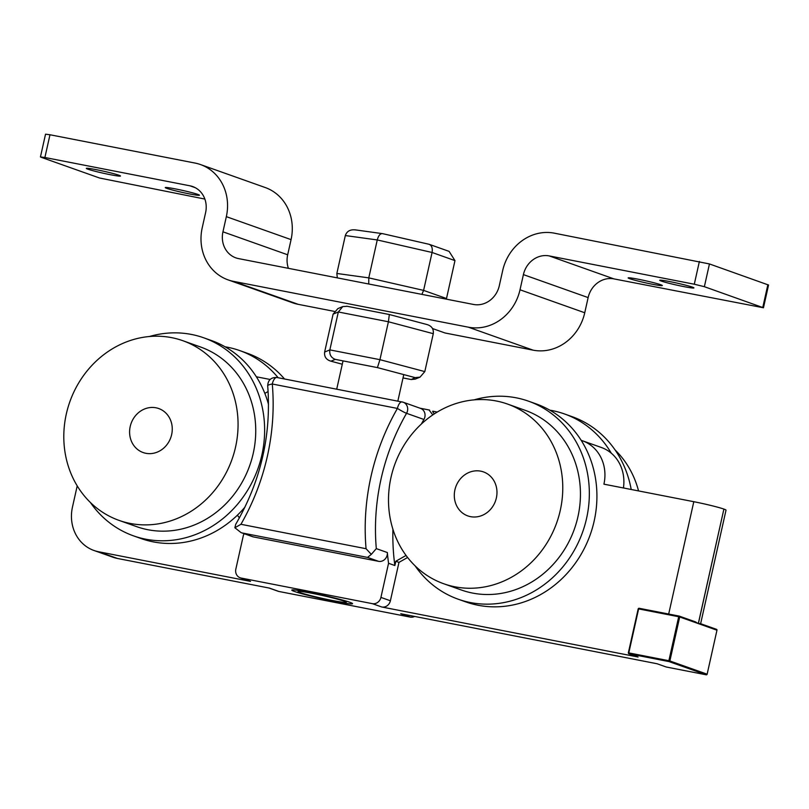 <?xml version="1.0" encoding="UTF-8"?>
<svg xmlns="http://www.w3.org/2000/svg" width="809" height="809" viewBox="0 0 809 809"><rect width="100%" height="100%" fill="white"/><g stroke="black" fill="none" stroke-linecap="round" stroke-linejoin="round"><path stroke-width="1.21" d="M300.24 592.603A24.715 1.426 -167.4 0 0 327.16 599.418A24.715 1.426 -167.4 0 0 346.292 602.28A24.715 1.426 -167.4 0 0 344.118 601.168A24.715 1.426 -167.4 0 0 317.199 594.352A24.715 1.426 -167.4 0 0 298.066 591.5A24.715 1.426 -167.4 0 0 300.24 592.603M244.257 533.738A212.201 191.531 -70.5 0 1 243.469 534.971L235.844 569.101A7.787 7.028 -70.5 0 0 240.152 577.778A7.787 7.028 -70.5 0 0 241.052 578.03L372.322 603.645A7.787 7.028 -70.5 0 0 380.928 597.406L390.393 600.774L398.979 562.376L395.823 561.254L406.047 555.449M432.764 411.205L437.244 412.074M581.196 440.359A38.913 35.121 109.5 0 1 582.389 440.753A38.913 35.121 109.5 0 1 603.918 484.166L693.798 501.701A23.269 1.335 12.6 0 1 723.893 509.083L698.309 623.587L679.702 616.984L669.872 660.963L707.137 674.19L716.966 630.211L698.369 623.608L700.27 623.577L716.44 629.311A0.779 0.698 109.5 0 1 716.966 630.211L716.531 629.341L700.27 623.577M698.369 623.608L723.893 509.083M723.964 509.104A23.269 1.335 12.6 0 1 726.017 510.155L700.634 623.699M77.209 485.896L72.466 507.081A38.913 35.121 -70.5 0 0 93.996 550.494A38.913 35.121 -70.5 0 0 98.536 551.738L117.487 558.463L269.478 588.113L278.943 591.48L410.214 617.095L400.738 613.728L657.05 663.744L666.201 666.99L706.277 674.817L669.013 661.59L628.947 653.763L638.099 657.019L381.787 607.003L372.322 603.645M98.536 551.738L250.527 581.388A7.787 7.028 109.5 0 1 249.617 581.145L240.152 577.778M420.104 408.221L429.609 410.082M270.115 379.461L256.352 376.782M623.415 487.969A38.913 35.121 -70.5 0 0 601.34 447.478L582.389 440.753M432.785 414.916L429.508 410.557M423.916 419.477L406.553 413.308A7.787 0.667 -150.1 0 1 397.421 408.434A7.787 3.317 -79 0 1 402.063 401.911A7.787 3.317 -79 0 1 402.275 401.972A7.787 7.028 109.5 0 1 403.175 402.215L420.549 408.383A7.787 7.028 109.5 0 1 423.916 419.477A212.201 191.531 -70.5 0 0 421.358 424.047M392.921 529.308A212.201 191.531 -70.5 0 0 394.863 565.531L395.823 561.254M239.403 517.871L237.381 515.191M264.826 393.386L268.113 391.516M394.863 565.531L388.553 563.286L380.928 597.406M414.602 616.438A7.787 7.028 109.5 0 1 410.214 617.095M278.943 591.48A7.787 7.028 109.5 0 1 278.043 591.227L269.013 588.022M366.062 548.714A219.987 198.559 109.5 0 1 397.421 408.434L272.289 384.012A7.787 1.507 175 0 0 267.688 385.802C271.49 434.898 260.832 481.072 235.712 524.323L234.873 527.751L240.93 524.293L366.062 548.714L371.321 554.367L376.306 548.623L387.359 552.547A212.201 191.531 -70.5 0 0 388.553 563.286M387.359 552.547A7.787 7.028 109.5 0 1 378.582 561.335L367.529 557.411L371.321 554.367M234.873 527.751L241.062 532.605L253.439 536.923L378.582 561.335M253.439 536.923A7.787 7.028 109.5 0 1 252.529 536.67L241.062 532.605M117.487 558.463A38.913 35.121 109.5 0 1 112.947 557.219L93.996 550.494M434.332 413.895L432.663 411.68M398.979 562.376L407.594 557.482M390.393 600.774A7.787 7.028 109.5 0 1 381.787 607.003M679.358 616.155L695.619 621.919L679.277 616.114A0.779 0.698 -70.5 0 0 679.186 616.094L639.09 608.267L679.145 616.084L678.7 616.731L638.625 608.914L628.795 652.893L668.871 660.72L678.7 616.731L679.702 616.984A0.779 0.698 -70.5 0 0 679.277 616.114L679.166 616.084M695.366 621.828L698.309 623.587M335.3 359.378C331.103 357.75 329.283 354.595 329.85 349.892L379.937 359.671L377.419 367.599L335.3 359.378L330.921 361.188C326.219 359.762 324.116 356.718 324.631 352.046L333.106 314.135L337.879 308.593L342.743 306.591L338.324 311.981L333.106 314.135M324.631 352.046L329.85 349.892L338.324 311.981L388.411 321.76L379.937 359.671L424.806 371.594L433.28 333.682L388.411 321.76L389.331 314.509L427 324.54C431.703 325.966 433.796 329.01 433.28 333.682M424.806 371.594L420.033 377.136L415.138 377.621L377.419 367.599M330.921 361.188L342.288 364.222L330.921 361.188M420.033 377.136L415.169 379.138L411.205 379.532L415.138 377.621M347.172 306.298L342.743 306.591M470.555 516.658A23.35 21.074 109.5 0 1 467.824 515.909A23.35 21.074 109.5 0 1 455.295 488.343A23.35 21.074 109.5 0 1 480.718 471.162A23.35 21.074 109.5 0 1 483.448 471.9A23.35 21.074 109.5 0 1 495.978 499.466A23.35 21.074 109.5 0 1 470.555 516.658A23.35 21.074 -70.5 0 0 495.978 499.466A23.35 21.074 -70.5 0 0 483.448 471.9A23.35 21.074 -70.5 0 0 480.718 471.162A23.35 21.074 -70.5 0 0 455.295 488.343A23.35 21.074 -70.5 0 0 467.824 515.909A23.35 21.074 -70.5 0 0 470.555 516.658M145.842 453.293A23.35 21.074 -70.5 0 0 171.265 436.102A23.35 21.074 -70.5 0 0 158.736 408.545A23.35 21.074 -70.5 0 0 156.016 407.797A23.35 21.074 -70.5 0 0 130.593 424.988A23.35 21.074 -70.5 0 0 143.122 452.544A23.35 21.074 -70.5 0 0 145.842 453.293A23.35 21.074 -70.5 0 0 171.265 436.102A23.35 21.074 -70.5 0 0 158.736 408.545A23.35 21.074 -70.5 0 0 156.016 407.797A23.35 21.074 -70.5 0 0 130.593 424.988A23.35 21.074 -70.5 0 0 143.122 452.544A23.35 21.074 -70.5 0 0 145.842 453.293M130.168 523.433A95.341 86.047 109.5 0 1 119.034 520.389A95.341 86.047 109.5 0 1 67.885 407.847A95.341 86.047 109.5 0 1 171.69 337.656A95.341 86.047 109.5 0 1 182.824 340.7A95.341 86.047 109.5 0 1 233.983 453.242A95.341 86.047 109.5 0 1 130.168 523.433M182.824 340.7L200.501 346.98A95.341 86.047 109.5 0 1 251.66 459.522A95.341 86.047 109.5 0 1 147.845 529.713A95.341 86.047 109.5 0 1 136.721 526.669L119.034 520.389M149.352 336.524A105.069 94.835 109.5 0 1 191.49 334.451A105.069 94.835 109.5 0 1 203.757 337.808A105.069 94.835 109.5 0 1 260.134 461.838A105.069 94.835 109.5 0 1 145.731 539.188A105.069 94.835 109.5 0 1 133.465 535.841A105.069 94.835 109.5 0 1 90.426 502.531M244.965 507.112A105.069 94.835 109.5 0 1 153.305 541.878A105.069 94.835 109.5 0 1 141.039 538.531L133.465 535.841M203.757 337.808L211.341 340.498A105.069 94.835 109.5 0 1 268.527 404.54M638.554 490.921A95.341 86.047 -70.5 0 0 615.083 449.946M631.202 489.485A105.069 94.835 -70.5 0 0 572.034 416.635L564.46 413.945A105.069 94.835 -70.5 0 0 552.193 410.588A105.069 94.835 -70.5 0 0 549.807 410.163M623.84 488.049A105.069 94.835 -70.5 0 0 623.587 486.634M611.311 453.222A105.069 94.835 -70.5 0 0 564.46 413.945M278.154 377.732A105.069 94.835 -70.5 0 0 239.757 350.59A105.069 94.835 -70.5 0 0 227.491 347.233A105.069 94.835 -70.5 0 0 225.104 346.798M284.515 378.976A105.069 94.835 -70.5 0 0 247.332 353.28L239.757 350.59M454.87 586.798A95.341 86.047 109.5 0 1 443.747 583.754A95.341 86.047 109.5 0 1 392.587 471.202A95.341 86.047 109.5 0 1 496.402 401.011A95.341 86.047 109.5 0 1 507.526 404.055A95.341 86.047 109.5 0 1 558.685 516.607A95.341 86.047 109.5 0 1 454.87 586.798M507.526 404.055L525.213 410.335A95.341 86.047 109.5 0 1 576.362 522.887A95.341 86.047 109.5 0 1 472.557 593.068A95.341 86.047 109.5 0 1 461.423 590.024L443.747 583.754M474.054 399.879A105.069 94.835 109.5 0 1 516.203 397.816A105.069 94.835 109.5 0 1 528.469 401.163A105.069 94.835 109.5 0 1 584.836 525.203A105.069 94.835 109.5 0 1 470.433 602.553A105.069 94.835 109.5 0 1 458.167 599.196A105.069 94.835 109.5 0 1 415.128 565.885M528.469 401.163L536.043 403.853A105.069 94.835 109.5 0 1 592.421 527.893A105.069 94.835 109.5 0 1 478.018 605.243A105.069 94.835 109.5 0 1 465.751 601.886L458.167 599.196M349.812 602.28A31.126 1.79 12.6 0 1 352.562 603.676A31.126 1.79 12.6 0 1 328.454 600.076A31.126 1.79 12.6 0 1 294.547 591.49A31.126 1.79 12.6 0 1 291.796 590.095A31.126 1.79 12.6 0 1 315.904 593.695A31.126 1.79 12.6 0 1 349.812 602.28M354.858 229.807L382.596 233.659C380.291 233.366 378.511 235.459 377.257 239.949L368.783 277.871L368.742 284.01M382.384 233.599L428.689 244.197C431.642 245.097 432.775 247.857 432.077 252.479L423.603 290.391L421.883 294.375M355.748 229.968C350.378 229.24 346.899 231.101 345.322 235.55L336.847 273.462L368.783 277.871L423.603 290.391L446.497 298.521L446.325 299.148M428.982 244.247L449.086 251.366L454.971 260.609L446.497 298.521M337.313 277.871L336.847 273.462M660.781 284.748A17.515 1.011 12.6 0 1 662.328 285.537A17.515 1.011 12.6 0 1 648.767 283.514A17.515 1.011 12.6 0 1 629.695 278.68A17.515 1.011 12.6 0 1 628.148 277.892A17.515 1.011 12.6 0 1 641.709 279.924A17.515 1.011 12.6 0 1 660.781 284.748M692.373 287.124A17.515 1.011 12.6 0 1 693.91 287.913A17.515 1.011 12.6 0 1 680.349 285.89A17.515 1.011 12.6 0 1 661.277 281.057A17.515 1.011 12.6 0 1 659.729 280.278A17.515 1.011 12.6 0 1 673.3 282.301A17.515 1.011 12.6 0 1 692.373 287.124M197.902 194.433A17.515 1.011 12.6 0 1 199.449 195.212A17.515 1.011 12.6 0 1 185.888 193.189A17.515 1.011 12.6 0 1 166.816 188.366A17.515 1.011 12.6 0 1 165.269 187.577A17.515 1.011 12.6 0 1 178.829 189.599A17.515 1.011 12.6 0 1 197.902 194.433M118.953 175.24A17.515 1.011 12.6 0 1 120.501 176.028A17.515 1.011 12.6 0 1 106.94 174.006A17.515 1.011 12.6 0 1 87.868 169.172A17.515 1.011 12.6 0 1 86.32 168.383A17.515 1.011 12.6 0 1 99.881 170.406A17.515 1.011 12.6 0 1 118.953 175.24M222.95 231.819L226.338 216.65A46.7 42.149 -70.5 0 0 200.501 164.561L265.231 187.536A46.7 42.149 109.5 0 1 291.068 239.626L287.68 254.795L222.95 231.819A23.35 21.074 109.5 0 0 235.864 257.869A23.35 21.074 109.5 0 0 238.584 258.607L473.477 304.447A23.35 21.074 -70.5 0 0 499.295 285.739L502.682 270.57A46.7 42.149 109.5 0 1 554.296 233.164L709.453 263.946L704.366 286.689L763.463 307.774L613.95 278.893A23.35 21.074 -70.5 0 0 588.133 297.591L584.745 312.759A46.7 42.149 109.5 0 1 533.121 350.166L468.391 327.19L233.498 281.36A46.7 42.149 109.5 0 1 228.047 279.863A46.7 42.149 109.5 0 1 202.22 227.774L205.607 212.605A23.35 21.074 -70.5 0 0 192.694 186.555A23.35 21.074 -70.5 0 0 189.973 185.817L195.282 187.698M432.572 328.555L445.041 332.984L533.121 350.166M468.391 327.19A46.7 42.149 -70.5 0 0 520.015 289.784L523.403 274.615A23.35 21.074 109.5 0 1 549.22 255.917L694.294 284.222L699.38 261.479M200.501 164.561A46.7 42.149 -70.5 0 0 195.05 163.064L49.976 134.759L44.889 157.502L189.973 185.817M204.869 199.065L99.547 178.01L41.138 157.28L40.45 156.926L45.537 134.183L49.976 134.759M287.68 254.795A23.35 21.074 -70.5 0 0 288.419 268.335M228.047 279.863L292.777 302.849A46.7 42.149 -70.5 0 0 298.228 304.336L334.339 311.384M709.453 263.946L768.55 285.031L763.463 307.774M704.366 286.689L694.294 284.222M44.889 157.502L40.45 156.926M267.688 385.802C268.001 380.038 271.086 377.267 276.931 377.5A7.787 3.317 -79 0 0 272.289 384.012A219.987 198.559 109.5 0 1 240.93 524.293M241.052 578.03L250.527 581.388M628.431 652.833L638.19 608.864L639.11 608.267L638.19 608.864L628.35 652.843L628.947 653.763A0.779 0.698 -70.5 0 1 628.856 653.743L638.008 656.989M367.529 557.411L242.387 533M668.689 614.041L693.798 501.701M277.133 377.55A7.787 3.317 -79 0 0 276.931 377.5L403.175 402.215A7.787 7.028 109.5 0 1 407.483 410.901A7.787 7.028 109.5 0 1 406.553 413.308A212.201 191.531 -70.5 0 0 376.306 548.623M716.956 630.241L707.137 674.19A0.779 0.698 -70.5 0 1 706.277 674.817L707.127 674.231M669.013 661.59A0.779 0.698 -70.5 0 0 669.872 660.963L668.871 660.72L669.013 661.59M628.421 652.873A0.779 0.698 -70.5 0 0 628.856 653.743L628.421 652.873M638.261 608.853A0.779 0.698 109.5 0 1 639.059 608.267M403.024 377.924L410.75 379.431M454.971 260.609L432.077 252.479L377.257 239.949L345.322 235.55M291.068 239.626L226.338 216.65M233.498 281.36L298.228 304.336M520.015 289.784L584.745 312.759M523.403 274.615L588.133 297.591M762.776 307.43L767.862 284.677M613.95 278.893L549.22 255.917M656.999 663.734L666.222 667L706.297 674.817M403.024 377.934L411.205 379.532M346.707 306.196L389.331 314.509M397.846 401.092L403.762 374.597M336.716 389.159L343.036 360.885"/></g></svg>
